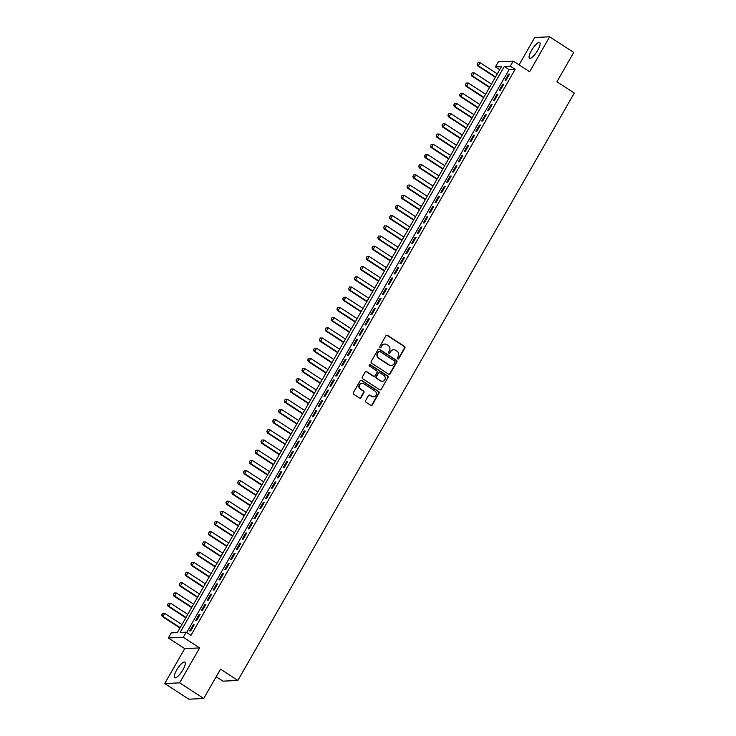 <?xml version="1.0" encoding="UTF-8"?>
<svg xmlns="http://www.w3.org/2000/svg" width="736" height="736" viewBox="0 0 736 736"><rect width="100%" height="100%" fill="white"/><g stroke="black" fill="none" stroke-linecap="round" stroke-linejoin="round"><path stroke-width="1.1" d="M397.716 358.92A0.819 0.773 87.3 0 0 398.783 358.653L404.874 348.018A1.178 1.104 87.3 0 0 404.496 346.398L387.476 335.34A1.178 1.104 87.3 0 0 385.958 335.726L379.859 346.362A0.819 0.773 87.3 0 0 380.567 347.613A0.819 0.773 87.3 0 0 381.184 347.226L381.975 345.846A3.763 3.542 87.3 0 1 386.842 344.614L388.258 345.534A3.763 3.542 87.3 0 1 389.445 350.704L388.663 352.075A0.819 0.773 87.3 0 0 389.362 353.326A0.819 0.773 87.3 0 0 389.988 352.94L390.77 351.56A3.763 3.542 87.3 0 1 395.637 350.327L397.054 351.247A3.763 3.542 87.3 0 1 398.25 356.417L397.458 357.788A0.819 0.773 87.3 0 0 397.716 358.92M397.955 359.021A0.819 0.773 87.3 0 0 398.378 358.671L404.469 348.036A1.178 1.104 87.3 0 0 404.101 346.417L387.072 335.358A1.178 1.104 87.3 0 0 386.648 335.202M380.365 347.594A0.819 0.773 87.3 0 0 380.788 347.245L381.975 345.846M389.16 353.308A0.819 0.773 87.3 0 0 389.583 352.958L390.77 351.56M182.924 669.788A9.338 2.604 -57 0 0 184.865 662.115A9.338 2.604 -57 0 0 176.64 670.091A9.338 2.604 -57 0 0 174.699 677.764A9.338 2.604 -57 0 0 182.924 669.788M537.731 50.26A9.338 2.604 -57 0 0 539.672 42.587A9.338 2.604 -57 0 0 531.447 50.563A9.338 2.604 -57 0 0 529.506 58.236A9.338 2.604 -57 0 0 537.731 50.26M365.617 400.596A1.178 1.104 87.3 0 0 365.985 402.206L370.76 405.306A1.178 1.104 87.3 0 0 372.278 404.92L379.049 393.116A1.178 1.104 87.3 0 0 378.672 391.497L361.643 380.438A1.178 1.104 87.3 0 0 360.125 380.825L353.363 392.638A1.178 1.104 87.3 0 0 353.74 394.248L359.508 398.001A1.178 1.104 87.3 0 0 361.026 397.615L363.924 392.555A1.178 1.104 87.3 0 0 363.547 390.945L360.686 389.086A3.146 2.962 87.3 0 1 362.075 383.263A3.146 2.962 87.3 0 1 363.75 383.723L374.964 391.009A3.146 2.962 87.3 0 1 373.575 396.824A3.146 2.962 87.3 0 1 371.892 396.364L370.024 395.149A1.178 1.104 87.3 0 0 368.506 395.536L365.617 400.596M186.18 632.169L183.264 637.275L168.351 637.983L171.276 632.877L177.321 632.592L501.464 66.608L495.42 66.893L498.336 61.796L513.25 61.088L510.324 66.185L504.28 66.47L180.136 632.463L186.18 632.169L191.001 635.306L515.145 69.313L510.324 66.185M513.25 61.088L529.635 71.732L549.636 36.8L573.73 52.449L556.94 81.77L574.282 93.04L237.875 680.441L220.524 669.171L203.734 698.492L179.639 682.842L199.649 647.91L183.264 637.275M388.59 374.182A1.178 1.104 87.3 0 0 390.108 373.796L396.879 361.983A1.178 1.104 87.3 0 0 396.502 360.364L379.472 349.306A1.178 1.104 87.3 0 0 377.954 349.692L371.192 361.505A1.178 1.104 87.3 0 0 371.57 363.115L388.59 374.182M387.964 377.55L381.193 389.362A1.178 1.104 87.3 0 1 379.675 389.749L362.655 378.681A1.178 1.104 87.3 0 1 362.278 377.071L365.176 372.011A1.178 1.104 87.3 0 1 366.694 371.625L373.594 376.114A1.178 1.104 87.3 0 0 375.121 375.728L377.034 372.37A1.178 1.104 87.3 0 0 376.666 370.76L369.472 366.086A0.819 0.773 87.3 0 1 369.84 364.568A0.819 0.773 87.3 0 1 370.282 364.688L387.587 375.93A1.178 1.104 87.3 0 1 387.964 377.55L381.193 389.362M203.734 698.492L188.83 699.2L164.735 683.551L179.639 682.842M549.636 36.8L534.722 37.508L519.064 64.86M506.092 80.16L509.597 74.042L508.594 74.088L505.089 80.206L506.092 80.16M500.25 90.362L503.755 84.244L502.752 84.29L499.247 90.408L500.25 90.362M494.408 100.556L497.913 94.438L496.91 94.484L493.405 100.602L494.408 100.556M488.575 110.759L492.08 104.641L491.068 104.687L487.563 110.805L488.575 110.759M482.733 120.952L486.238 114.834L485.226 114.88L481.721 120.998L482.733 120.952M476.891 131.155L480.396 125.028L479.384 125.083L475.879 131.201L476.891 131.155M471.049 141.349L474.554 135.231L473.552 135.277L470.046 141.395L471.049 141.349M465.207 151.552L468.712 145.424L467.71 145.48L464.204 151.598L465.207 151.552M459.365 161.745L462.87 155.627L461.868 155.673L458.362 161.791L459.365 161.745M453.532 171.939L457.038 165.821L456.026 165.876L452.52 171.994L453.532 171.939M447.69 182.142L451.196 176.024L450.184 176.07L446.678 182.188L447.69 182.142M441.848 192.335L445.354 186.217L444.342 186.272L440.836 192.39L441.848 192.335M436.006 202.538L439.512 196.42L438.509 196.466L435.004 202.584L436.006 202.538M430.164 212.732L433.67 206.614L432.667 206.66L429.162 212.787L430.164 212.732M424.322 222.934L427.828 216.816L426.825 216.862L423.32 222.98L424.322 222.934M418.49 233.128L421.995 227.01L420.983 227.056L417.478 233.183L418.49 233.128M412.648 243.331L416.153 237.213L415.141 237.259L411.636 243.377L412.648 243.331M406.806 253.524L410.311 247.406L409.299 247.452L405.794 253.57L406.806 253.524M400.964 263.727L404.469 257.609L403.466 257.655L399.961 263.773L400.964 263.727M395.122 273.921L398.627 267.803L397.624 267.849L394.119 273.967L395.122 273.921M389.28 284.124L392.785 278.006L391.782 278.052L388.277 284.17L389.28 284.124M383.447 294.317L386.952 288.199L385.94 288.245L382.435 294.363L383.447 294.317M377.605 304.52L381.11 298.402L380.098 298.448L376.593 304.566L377.605 304.52M371.763 314.714L375.268 308.596L374.256 308.642L370.751 314.76L371.763 314.714M365.921 324.916L369.426 318.798L368.423 318.844L364.918 324.962L365.921 324.916M360.079 335.11L363.584 328.992L362.581 329.038L359.076 335.156L360.079 335.11M354.246 345.313L357.742 339.195L356.739 339.241L353.234 345.359L354.246 345.313M348.404 355.506L351.909 349.388L350.897 349.434L347.392 355.552L348.404 355.506M342.562 365.709L346.067 359.582L345.055 359.637L341.55 365.755L342.562 365.709M336.72 375.903L340.225 369.785L339.213 369.831L335.717 375.949L336.72 375.903M330.878 386.096L334.383 379.978L333.38 380.034L329.875 386.152L330.878 386.096M325.036 396.299L328.541 390.181L327.538 390.227L324.033 396.345L325.036 396.299M319.203 406.493L322.699 400.375L321.696 400.43L318.191 406.548L319.203 406.493M313.361 416.696L316.866 410.578L315.854 410.624L312.349 416.742L313.361 416.696M307.519 426.889L311.024 420.771L310.012 420.826L306.507 426.944L307.519 426.889M301.677 437.092L305.182 430.974L304.17 431.02L300.674 437.138L301.677 437.092M295.835 447.286L299.34 441.168L298.338 441.214L294.832 447.341L295.835 447.286M289.993 457.488L293.498 451.37L292.496 451.416L288.99 457.534L289.993 457.488M284.16 467.682L287.656 461.564L286.654 461.61L283.148 467.737L284.16 467.682M278.318 477.885L281.824 471.767L280.812 471.813L277.306 477.931L278.318 477.885M272.476 488.078L275.982 481.96L274.97 482.006L271.464 488.124L272.476 488.078M266.634 498.281L270.14 492.163L269.128 492.209L265.632 498.327L266.634 498.281M260.792 508.475L264.298 502.357L263.295 502.403L259.79 508.521L260.792 508.475M254.95 518.678L258.456 512.56L257.453 512.606L253.948 518.724L254.95 518.678M249.118 528.871L252.614 522.753L251.611 522.799L248.106 528.917L249.118 528.871M243.276 539.074L246.781 532.956L245.769 533.002L242.264 539.12L243.276 539.074M237.434 549.268L240.939 543.15L239.927 543.196L236.422 549.314L237.434 549.268M231.592 559.47L235.097 553.352L234.085 553.398L230.589 559.516L231.592 559.47M225.75 569.664L229.255 563.546L228.252 563.592L224.747 569.71L225.75 569.664M219.908 579.867L223.413 573.74L222.41 573.795L218.905 579.913L219.908 579.867M214.075 590.06L217.571 583.942L216.568 583.988L213.063 590.106L214.075 590.06M208.233 600.263L211.738 594.136L210.726 594.191L207.221 600.309L208.233 600.263M202.391 610.457L205.896 604.339L204.884 604.385L201.379 610.503L202.391 610.457M196.549 620.65L200.054 614.532L199.042 614.588L195.546 620.706L196.549 620.65M515.145 69.313L509.1 69.598L186.714 632.518M193.209 624.781L189.704 630.899L190.707 630.853L194.212 624.735L193.209 624.781L193.918 625.241M216.191 676.752L222.962 681.15L237.875 680.441M199.649 647.91L184.736 648.618L164.735 683.551M184.736 648.618L168.351 637.983M499.707 69.672L495.42 66.893M509.1 69.598L504.28 66.47M508.594 74.088L509.303 74.557M502.752 84.29L503.461 84.75M496.91 94.484L497.619 94.953M491.068 104.687L491.786 105.147M485.226 114.88L485.944 115.35M479.384 125.083L480.102 125.543M473.552 135.277L474.26 135.746M467.71 145.48L468.418 145.94M461.868 155.673L462.585 156.142M456.026 165.876L456.743 166.336M450.184 176.07L450.901 176.53M444.342 186.272L445.059 186.732M438.509 196.466L439.217 196.926M432.667 206.66L433.375 207.129M426.825 216.862L427.542 217.322M420.983 227.056L421.7 227.525M415.141 237.259L415.858 237.719M409.299 247.452L410.016 247.922M403.466 257.655L404.174 258.115M397.624 267.849L398.332 268.318M391.782 278.052L392.5 278.512M385.94 288.245L386.658 288.714M380.098 298.448L380.816 298.908M374.256 308.642L374.974 309.111M368.423 318.844L369.132 319.304M362.581 329.038L363.29 329.507M356.739 339.241L357.457 339.701M350.897 349.434L351.615 349.904M345.055 359.637L345.773 360.097M339.213 369.831L339.931 370.3M333.38 380.034L334.089 380.494M327.538 390.227L328.247 390.696M321.696 400.43L322.414 400.89M315.854 410.624L316.572 411.084M310.012 420.826L310.73 421.286M304.17 431.02L304.888 431.48M298.338 441.214L299.046 441.683M292.496 451.416L293.204 451.876M286.654 461.61L287.371 462.079M280.812 471.813L281.529 472.273M274.97 482.006L275.687 482.476M269.128 492.209L269.845 492.669M263.295 502.403L264.003 502.872M257.453 512.606L258.161 513.066M251.611 522.799L252.328 523.268M245.769 533.002L246.486 533.462M239.927 543.196L240.644 543.665M234.085 553.398L234.802 553.858M228.252 563.592L228.96 564.061M222.41 573.795L223.118 574.255M216.568 583.988L217.286 584.458M210.726 594.191L211.444 594.651M204.884 604.385L205.602 604.854M199.042 614.588L199.76 615.048M393.42 349.784A3.763 3.542 87.3 0 0 390.374 351.578M384.624 344.071A3.763 3.542 87.3 0 0 381.57 345.865M389.022 374.339A1.178 1.104 87.3 0 0 389.712 373.814L396.474 362.002A1.178 1.104 87.3 0 0 396.097 360.382L379.077 349.324A1.178 1.104 87.3 0 0 378.644 349.158M394.919 362.222A0.819 0.773 87.3 0 0 394.662 361.091L379.712 351.385A0.819 0.773 87.3 0 0 378.654 351.652L377.816 353.105A3.763 3.542 87.3 0 0 379.012 358.276L389.224 364.909A3.763 3.542 87.3 0 0 394.091 363.676L394.919 362.222M379.077 351.302A0.819 0.773 87.3 0 0 378.249 351.67L378.654 351.652M391.037 365.461A3.763 3.542 87.3 0 1 388.829 364.927L378.608 358.294A3.763 3.542 87.3 0 1 377.421 353.124L378.249 351.67M380.107 389.905A1.178 1.104 87.3 0 0 380.797 389.381M374.026 376.271A1.178 1.104 87.3 0 1 373.198 376.133L366.289 371.643A1.178 1.104 87.3 0 0 365.866 371.487M387.559 377.568A1.178 1.104 87.3 0 0 387.182 375.949L369.877 364.706A0.819 0.773 87.3 0 0 369.638 364.605M380.76 380.77A3.146 2.962 87.3 0 0 385.167 378.874A3.146 2.962 87.3 0 0 383.833 375.415L379.877 372.848A1.178 1.104 87.3 0 0 378.359 373.235L376.446 376.584A1.178 1.104 87.3 0 0 376.814 378.203L380.365 380.788A3.146 2.962 87.3 0 0 382.242 381.23M379.049 372.701A1.178 1.104 87.3 0 0 377.954 373.253L378.359 373.235M380.365 380.788L376.409 378.221A1.178 1.104 87.3 0 1 376.041 376.602L377.954 373.253M373.373 396.824A3.146 2.962 87.3 0 1 371.496 396.382L369.628 395.168A1.178 1.104 87.3 0 0 369.196 395.011M361.873 383.281A3.146 2.962 87.3 0 0 360.281 389.105L360.686 389.086M359.932 398.158A1.178 1.104 87.3 0 0 360.622 397.633L363.52 392.573A1.178 1.104 87.3 0 0 363.142 390.963L360.281 389.105M371.192 405.472A1.178 1.104 87.3 0 0 371.882 404.947L378.644 393.134A1.178 1.104 87.3 0 0 378.267 391.515L361.247 380.457A1.178 1.104 87.3 0 0 360.815 380.291M497.306 73.867L480.093 62.689L478.336 65.752L495.549 76.93M477.222 64.188L478.096 62.652L477.103 64.188L478.336 65.752L477.609 65.78L495.337 77.298M480.093 62.689L478.096 62.652M477.103 64.188L477.609 65.78M491.464 84.07L474.251 72.892L472.494 75.946L489.707 87.124M471.38 74.382L472.254 72.855L471.261 74.391L472.494 75.946L471.776 75.983L489.495 87.492M474.251 72.892L472.254 72.855M471.261 74.391L471.776 75.983M485.622 94.263L468.409 83.085L466.661 86.149L483.865 97.327M465.538 84.585L466.412 83.048L465.419 84.585L466.661 86.149L465.934 86.176L483.662 97.695M468.409 83.085L466.412 83.048M465.419 84.585L465.934 86.176M479.78 104.466L462.567 93.279L460.819 96.342L478.032 107.52M459.696 94.778L460.58 93.251L459.577 94.788L460.819 96.342L460.092 96.379L477.82 107.888M462.567 93.279L460.58 93.251M459.577 94.788L460.092 96.379M473.938 114.66L456.725 103.482L454.977 106.545L472.19 117.723M453.854 104.972L454.738 103.445L453.735 104.981L454.977 106.545L454.25 106.573L471.978 118.091M456.725 103.482L454.738 103.445M453.735 104.981L454.25 106.573M468.096 124.862L450.892 113.675L449.135 116.739L466.348 127.917M448.022 115.175L448.896 113.648L447.902 115.184L449.135 116.739L448.408 116.776L466.136 128.285M450.892 113.675L448.896 113.648M447.902 115.184L448.408 116.776M462.263 135.056L445.05 123.878L443.293 126.932L460.506 138.12M442.18 125.368L443.054 123.841L442.06 125.378L443.293 126.932L442.566 126.969L460.294 138.488M445.05 123.878L443.054 123.841M442.06 125.378L442.566 126.969M456.421 145.259L439.208 134.072L437.451 137.135L454.664 148.313M436.338 135.571L437.212 134.044L436.218 135.58L437.451 137.135L436.733 137.172L454.452 148.681M439.208 134.072L437.212 134.044M436.218 135.58L436.733 137.172M450.579 155.452L433.366 144.274L431.618 147.329L448.822 158.516M430.496 145.765L431.37 144.238L430.376 145.774L431.618 147.329L430.891 147.366L448.62 158.884M433.366 144.274L431.37 144.238M430.376 145.774L430.891 147.366M444.737 165.655L427.524 154.468L425.776 157.532L442.989 168.71M424.654 155.968L425.537 154.44L424.534 155.968L425.776 157.532L425.049 157.568L442.778 169.078M427.524 154.468L425.537 154.44M424.534 155.968L425.049 157.568M438.895 175.849L421.682 164.671L419.934 167.725L437.147 178.912M418.821 166.161L419.695 164.634L418.692 166.17L419.934 167.725L419.207 167.762L436.936 179.28M421.682 164.671L419.695 164.634M418.692 166.17L419.207 167.762M433.053 186.052L415.849 174.864L414.092 177.928L431.305 189.106M412.979 176.364L413.853 174.837L412.859 176.364L414.092 177.928L413.365 177.965L431.094 189.474M415.849 174.864L413.853 174.837M412.859 176.364L413.365 177.965M427.22 196.245L410.007 185.067L408.25 188.122L425.463 199.309M407.137 186.558L408.011 185.03L407.017 186.567L408.25 188.122L407.523 188.158L425.252 199.677M410.007 185.067L408.011 185.03M407.017 186.567L407.523 188.158M421.378 206.448L404.165 195.261L402.408 198.324L419.621 209.502M401.295 196.76L402.169 195.233L401.175 196.76L402.408 198.324L401.69 198.361L419.41 209.87M404.165 195.261L402.169 195.233M401.175 196.76L401.69 198.361M415.536 216.642L398.323 205.464L396.575 208.518L413.788 219.705M395.453 206.954L396.327 205.427L395.333 206.963L396.575 208.518L395.848 208.555L413.577 220.073M398.323 205.464L396.327 205.427M395.333 206.963L395.848 208.555M409.694 226.844L392.481 215.657L390.733 218.721L407.946 229.899M389.611 217.157L390.494 215.62L389.491 217.157L390.733 218.721L390.006 218.758L407.735 230.267M392.481 215.657L390.494 215.62M389.491 217.157L390.006 218.758M403.852 237.038L386.639 225.86L384.891 228.914L402.104 240.102M383.778 227.35L384.652 225.823L383.649 227.36L384.891 228.914L384.164 228.951L401.893 240.47M386.639 225.86L384.652 225.823M383.649 227.36L384.164 228.951M398.01 247.232L380.806 236.054L379.049 239.117L396.262 250.295M377.936 237.553L378.81 236.017L377.816 237.553L379.049 239.117L378.322 239.145L396.051 250.663M380.806 236.054L378.81 236.017M377.816 237.553L378.322 239.145M392.178 257.434L374.964 246.256L373.207 249.311L390.42 260.498M372.094 247.747L372.968 246.22L371.974 247.756L373.207 249.311L372.48 249.348L390.209 260.866M374.964 246.256L372.968 246.22M371.974 247.756L372.48 249.348M386.336 267.628L369.122 256.45L367.365 259.514L384.578 270.692M366.252 257.95L367.126 256.413L366.132 257.95L367.365 259.514L366.648 259.541L384.367 271.06M369.122 256.45L367.126 256.413M366.132 257.95L366.648 259.541M380.494 277.831L363.28 266.653L361.532 269.707L378.746 280.885M360.41 268.143L361.284 266.616L360.29 268.152L361.532 269.707L360.806 269.744L378.534 281.262M363.28 266.653L361.284 266.616M360.29 268.152L360.806 269.744M374.652 288.024L357.438 276.846L355.69 279.91L372.904 291.088M354.568 278.346L355.451 276.81L354.448 278.346L355.69 279.91L354.964 279.938L372.692 291.456M357.438 276.846L355.451 276.81M354.448 278.346L354.964 279.938M368.81 298.227L351.596 287.049L349.848 290.104L367.062 301.282M348.735 288.54L349.609 287.012L348.606 288.549L349.848 290.104L349.122 290.14L366.85 301.65M351.596 287.049L349.609 287.012M348.606 288.549L349.122 290.14M362.968 308.421L345.764 297.243L344.006 300.306L361.22 311.484M342.893 298.742L343.767 297.206L342.774 298.742L344.006 300.306L343.28 300.334L361.008 311.852M345.764 297.243L343.767 297.206M342.774 298.742L343.28 300.334M357.135 318.624L339.922 307.446L338.164 310.5L355.378 321.678M337.051 308.936L337.925 307.409L336.932 308.945L338.164 310.5L337.438 310.537L355.166 322.046M339.922 307.446L337.925 307.409M336.932 308.945L337.438 310.537M351.293 328.817L334.08 317.639L332.322 320.703L349.536 331.881M331.209 319.139L332.083 317.602L331.09 319.139L332.322 320.703L331.605 320.73L349.324 332.249M334.08 317.639L332.083 317.602M331.09 319.139L331.605 320.73M345.451 339.02L328.238 327.833L326.49 330.896L343.703 342.074M325.367 329.332L326.241 327.805L325.248 329.342L326.49 330.896L325.763 330.933L343.491 342.442M328.238 327.833L326.241 327.805M325.248 329.342L325.763 330.933M339.609 349.214L322.396 338.036L320.648 341.09L337.861 352.277M319.525 339.526L320.408 337.999L319.406 339.535L320.648 341.09L319.921 341.127L337.649 352.645M322.396 338.036L320.408 337.999M319.406 339.535L319.921 341.127M333.767 359.416L316.554 348.229L314.806 351.293L332.019 362.471M313.692 349.729L314.566 348.202L313.564 349.738L314.806 351.293L314.079 351.33L331.807 362.839M316.554 348.229L314.566 348.202M313.564 349.738L314.079 351.33M327.925 369.61L310.721 358.432L308.964 361.486L326.177 372.674M307.85 359.922L308.724 358.395L307.731 359.932L308.964 361.486L308.237 361.523L325.965 373.042M310.721 358.432L308.724 358.395M307.731 359.932L308.237 361.523M322.092 379.813L304.879 368.626L303.122 371.689L320.335 382.867M302.008 370.125L302.882 368.598L301.889 370.134L303.122 371.689L302.395 371.726L320.123 383.235M304.879 368.626L302.882 368.598M301.889 370.134L302.395 371.726M316.25 390.006L299.037 378.828L297.28 381.883L314.493 393.07M296.166 380.319L297.04 378.792L296.047 380.328L297.28 381.883L296.562 381.92L314.281 393.438M299.037 378.828L297.04 378.792M296.047 380.328L296.562 381.92M310.408 400.209L293.195 389.022L291.447 392.086L308.66 403.264M290.324 390.522L291.198 388.994L290.205 390.522L291.447 392.086L290.72 392.122L308.448 403.632M293.195 389.022L291.198 388.994M290.205 390.522L290.72 392.122M304.566 410.403L287.353 399.225L285.605 402.279L302.818 413.466M284.482 400.715L285.366 399.188L284.363 400.724L285.605 402.279L284.878 402.316L302.606 413.834M287.353 399.225L285.366 399.188M284.363 400.724L284.878 402.316M298.724 420.606L281.511 409.418L279.763 412.482L296.976 423.66M278.65 410.918L279.524 409.391L278.521 410.918L279.763 412.482L279.036 412.519L296.764 424.028M281.511 409.418L279.524 409.391M278.521 410.918L279.036 412.519M292.891 430.799L275.678 419.621L273.921 422.676L291.134 433.863M272.808 421.112L273.682 419.584L272.688 421.121L273.921 422.676L273.194 422.712L290.922 434.231M275.678 419.621L273.682 419.584M272.688 421.121L273.194 422.712M287.049 441.002L269.836 429.815L268.079 432.878L285.292 444.056M266.966 431.314L267.84 429.778L266.846 431.314L268.079 432.878L267.352 432.915L285.08 444.424M269.836 429.815L267.84 429.778M266.846 431.314L267.352 432.915M281.207 451.196L263.994 440.018L262.237 443.072L279.45 454.259M261.124 441.508L261.998 439.981L261.004 441.517L262.237 443.072L261.519 443.109L279.238 454.627M263.994 440.018L261.998 439.981M261.004 441.517L261.519 443.109M275.365 461.398L258.152 450.211L256.404 453.275L273.617 464.453M255.282 451.711L256.156 450.174L255.162 451.711L256.404 453.275L255.677 453.302L273.406 464.821M258.152 450.211L256.156 450.174M255.162 451.711L255.677 453.302M269.523 471.592L252.31 460.414L250.562 463.468L267.775 474.656M249.44 461.904L250.323 460.377L249.32 461.914L250.562 463.468L249.835 463.505L267.564 475.024M252.31 460.414L250.323 460.377M249.32 461.914L249.835 463.505M263.681 481.786L246.468 470.608L244.72 473.671L261.933 484.849M243.607 472.107L244.481 470.571L243.478 472.107L244.72 473.671L243.993 473.699L261.722 485.217M246.468 470.608L244.481 470.571M243.478 472.107L243.993 473.699M257.848 491.988L240.635 480.81L238.878 483.865L256.091 495.043M237.765 482.301L238.639 480.774L237.645 482.31L238.878 483.865L238.151 483.902L255.88 495.42M240.635 480.81L238.639 480.774M237.645 482.31L238.151 483.902M252.006 502.182L234.793 491.004L233.036 494.068L250.249 505.246M231.923 492.504L232.797 490.967L231.803 492.504L233.036 494.068L232.309 494.095L250.038 505.614M234.793 491.004L232.797 490.967M231.803 492.504L232.309 494.095M246.164 512.385L228.951 501.207L227.203 504.261L244.407 515.439M226.081 502.697L226.955 501.17L225.961 502.706L227.203 504.261L226.476 504.298L244.196 515.807M228.951 501.207L226.955 501.17M225.961 502.706L226.476 504.298M240.322 522.578L223.109 511.4L221.361 514.464L238.574 525.642M220.239 512.9L221.113 511.364L220.119 512.9L221.361 514.464L220.634 514.492L238.363 526.01M223.109 511.4L221.113 511.364M220.119 512.9L220.634 514.492M234.48 532.781L217.267 521.603L215.519 524.658L232.732 535.836M214.397 523.094L215.28 521.566L214.277 523.103L215.519 524.658L214.792 524.694L232.521 536.204M217.267 521.603L215.28 521.566M214.277 523.103L214.792 524.694M228.638 542.975L211.425 531.797L209.677 534.86L226.89 546.038M208.564 533.296L209.438 531.76L208.435 533.296L209.677 534.86L208.95 534.888L226.679 546.406M211.425 531.797L209.438 531.76M208.435 533.296L208.95 534.888M222.806 553.178L205.592 541.99L203.835 545.054L221.048 556.232M202.722 543.49L203.596 541.963L202.602 543.499L203.835 545.054L203.108 545.091L220.837 556.6M205.592 541.99L203.596 541.963M202.602 543.499L203.108 545.091M216.964 563.371L199.75 552.193L197.993 555.257L215.206 566.435M196.88 553.684L197.754 552.156L196.76 553.693L197.993 555.257L197.276 555.284L214.995 566.803M199.75 552.193L197.754 552.156M196.76 553.693L197.276 555.284M211.122 573.574L193.908 562.387L192.16 565.45L209.364 576.628M191.038 563.886L191.912 562.359L190.918 563.896L192.16 565.45L191.434 565.487L209.153 576.996M193.908 562.387L191.912 562.359M190.918 563.896L191.434 565.487M205.28 583.768L188.066 572.59L186.318 575.644L203.532 586.831M185.196 574.08L186.07 572.553L185.076 574.089L186.318 575.644L185.592 575.681L203.32 587.199M188.066 572.59L186.07 572.553M185.076 574.089L185.592 575.681M199.438 593.97L182.224 582.783L180.476 585.847L197.69 597.025M179.354 584.283L180.237 582.756L179.234 584.292L180.476 585.847L179.75 585.884L197.478 597.393M182.224 582.783L180.237 582.756M179.234 584.292L179.75 585.884M193.596 604.164L176.382 592.986L174.634 596.04L191.848 607.228M173.521 594.476L174.395 592.949L173.392 594.486L174.634 596.04L173.908 596.077L191.636 607.596M176.382 592.986L174.395 592.949M173.392 594.486L173.908 596.077M187.763 614.367L170.55 603.18L168.792 606.243L186.006 617.421M167.679 604.679L168.553 603.152L167.56 604.679L168.792 606.243L168.066 606.28L185.794 617.789M170.55 603.18L168.553 603.152M167.56 604.679L168.066 606.28M181.921 624.56L164.708 613.382L162.95 616.437L180.164 627.624M161.837 614.873L162.711 613.346L161.718 614.882L162.95 616.437L162.233 616.474L179.952 627.992M164.708 613.382L162.711 613.346M161.718 614.882L162.233 616.474"/></g></svg>
